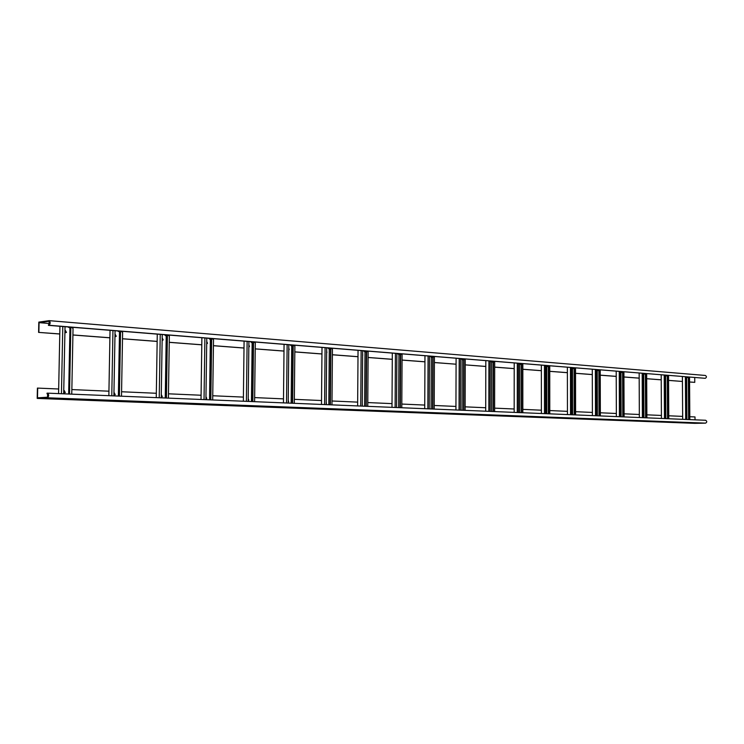 <?xml version="1.0" encoding="UTF-8"?>
<svg xmlns="http://www.w3.org/2000/svg" width="744" height="744" viewBox="0 0 744 744"><rect width="100%" height="100%" fill="white"/><g stroke="black" fill="none" stroke-linecap="round" stroke-linejoin="round"><path stroke-width="1.12" d="M59.78 333.944L38.595 332.391L38.809 322.115L49.188 320.655C50.546 322.106 50.49 323.649 49.002 325.268L48.434 324.775L49.011 324.691L49.206 321.231M38.874 332.354L39.079 322.654L49.151 321.231M49.346 320.673L705.34 375.46C706.809 376.408 706.781 377.366 705.266 378.315L48.425 325.351M689.576 381.97L694.766 382.36L694.729 377.543M694.766 382.36L689.576 382.007M38.595 332.391L59.78 334.01M72.912 335.005L109.898 337.822M122.5 338.79L157.151 341.431M169.26 342.352L201.782 344.825M213.435 345.718L244.004 348.043M255.22 348.899L283.994 351.094M294.819 351.921L321.947 353.986M332.391 354.786L357.994 356.729M368.085 357.501L392.283 359.343M402.048 360.096L424.936 361.835M434.394 362.561L456.072 364.207L434.394 362.514M485.795 366.429L465.242 364.867L485.795 366.476M494.686 367.155L514.197 368.643M522.827 369.294L541.372 370.707M549.751 371.349L567.384 372.688M575.531 373.311L592.308 374.595M600.231 375.199L616.218 376.418M623.937 377.003L639.17 378.166M646.685 378.733L661.221 379.849M668.549 380.407L682.434 381.458L668.549 380.37M72.912 334.949L109.898 337.767M122.5 338.734L157.151 341.375M169.26 342.296L201.782 344.779M213.435 345.662L244.004 347.997M255.22 348.852L284.003 351.047M294.819 351.866L321.947 353.939M332.391 354.73L357.994 356.683M368.085 357.455L392.283 359.296M402.048 360.05L424.936 361.789M494.686 367.108L514.197 368.596M522.827 369.257L541.372 370.67M549.751 371.312L567.384 372.651M575.531 373.274L592.308 374.548M600.231 375.153L616.218 376.371M623.937 376.966L639.17 378.129M646.685 378.696L661.221 379.803M49.829 323.528L39.079 322.654M58.674 388.991L37.414 388.089L37.2 398.421L694.756 423.345L705.6 423.131C707.144 422.164 707.144 421.216 705.6 420.267L47.718 393.158L705.6 420.267M37.2 398.421L47.504 397.798C49.011 396.189 49.058 394.636 47.625 393.148L47.021 393.185L47.607 393.734L47.514 397.212L37.498 397.826L37.702 388.07M47.858 393.809L47.011 393.771M695.026 419.83L695.008 416.938L689.809 416.714M682.657 416.398L668.763 415.784M661.425 415.459L646.871 414.827M639.338 414.492L624.077 413.822M616.348 413.487L600.343 412.781M592.41 412.436L575.605 411.692M567.439 411.339L549.779 410.558M541.381 410.195L522.818 409.377M514.169 408.995L494.621 408.14M485.72 407.749L465.121 406.838M455.942 406.438L434.217 405.48M424.74 405.071L401.807 404.057M392.023 403.629L367.769 402.569M357.659 402.123L332.001 400.997M321.529 400.532L294.336 399.342M283.492 398.868L254.643 397.594M243.4 397.101L212.756 395.752M201.075 395.241L168.46 393.809M156.324 393.278L121.57 391.753M108.94 391.195L71.843 389.568M69.239 394.041L70.559 327.137M67.89 326.923L70.54 328.327M69.945 328.411L68.653 394.013M63.686 393.809L65.026 326.69M62.794 326.514L61.445 393.725M59.939 326.281L58.581 393.604M71.759 394.143L73.042 328.43L71.34 327.202M69.527 394.05L70.847 327.165M65.026 331.201L65.937 332.038L64.923 331.871M66.421 332.428L64.905 332.875M63.826 391.391L64.747 392.19L63.724 392.06M65.221 392.562L63.705 393.046M119.105 396.096L120.249 331.154M117.552 330.931L120.23 332.28M119.496 332.373L118.37 396.068M113.897 395.882L115.06 330.727M112.949 330.559L111.786 395.799M110.038 330.327L108.856 395.678M121.495 396.199L122.611 332.401L121.002 331.21M119.403 396.106L120.547 331.173M166.126 398.031L167.102 334.93M164.387 334.716L166.219 336.111L167.084 336.009M166.219 336.111L165.252 398.003M161.225 397.835L162.229 334.54M160.239 334.382L159.235 397.752M157.272 334.14L156.259 397.631M168.395 398.133L169.353 336.149L167.837 334.995M166.423 398.049L167.4 334.958M210.524 399.863L211.361 338.511M208.636 338.288L210.366 339.636L211.352 339.534M210.366 339.636L209.538 399.826M205.921 399.677L206.776 338.139M204.898 337.99L204.033 399.593M201.884 337.739L201.02 399.472M212.691 399.956L213.509 339.683L212.077 338.567M210.831 399.881L211.668 338.529M252.523 401.593L253.23 341.887M250.496 341.673L252.142 342.975L253.22 342.872M252.142 342.975L251.444 401.555M248.18 401.416L248.905 341.543M247.129 341.394L246.404 401.342M244.088 341.152L243.353 401.221M254.597 401.686L255.294 343.031L253.927 341.942M252.83 401.611L253.537 341.914M292.318 403.239L292.904 345.095M290.169 344.872L291.722 346.146L292.894 346.034M291.722 346.146L291.137 403.183M288.216 403.071L288.821 344.76M287.137 344.63L286.524 402.997M284.069 344.379L283.455 402.867M294.298 403.313L294.875 346.202L293.582 345.151M292.625 403.248L293.21 345.114M330.057 404.792L330.55 348.136M327.806 347.913L329.285 349.15L330.541 349.038M329.285 349.15L328.811 404.736M326.188 404.634L326.69 347.82M325.091 347.69L324.589 404.569M322.003 347.439L321.492 404.438M331.964 404.866L332.438 349.215L331.21 348.183M330.373 404.801L330.857 348.155M365.918 406.271L366.308 351.019M363.574 350.796L364.988 352.005L366.308 351.893M364.988 352.005L364.597 406.215M362.263 406.122L362.654 350.722M361.138 350.601L360.738 406.057M358.041 350.35L357.632 405.926M367.75 406.345L368.122 352.07L366.959 351.075M366.234 406.28L366.625 351.047M400.03 407.675L400.337 353.772M397.603 353.549L398.951 354.721L400.328 354.609M398.951 354.721L398.644 407.619M396.561 407.535L396.868 353.493M395.427 353.372L395.111 407.47M392.321 353.121L391.995 407.34M401.788 407.749L402.076 354.795L400.96 353.819M400.346 407.684L400.644 353.791M432.515 409.014L432.738 356.385M430.013 356.162L431.297 357.306L432.738 357.204M431.297 357.306L431.083 408.958M429.223 408.875L429.455 356.125M428.079 356.013L427.847 408.819M424.964 355.762L424.722 408.698M434.198 409.088L434.412 357.38L433.352 356.432M432.831 409.023L433.055 356.413M463.493 410.288L463.642 358.878M460.927 358.664L462.154 359.78L463.633 359.668M462.154 359.78L462.005 410.232M460.369 410.158L460.517 358.627M459.206 358.524L459.048 410.111M456.1 358.273L455.933 409.981M465.112 410.363L465.251 359.854L464.237 358.933M463.8 410.307L463.949 358.906M493.058 411.506L493.142 361.268M490.445 361.045L491.617 362.133L493.133 362.03M491.617 362.133L491.533 411.451M490.082 411.386L490.175 361.026M488.92 360.924L488.827 411.339M485.813 360.673L485.711 411.209M494.621 411.572L494.695 362.216L493.728 361.314M493.365 411.525L493.449 361.286M521.312 412.678L521.33 363.537M518.642 363.323L519.768 364.383L521.33 364.281M519.768 364.383L519.74 412.613M518.484 412.557L518.503 363.314M517.303 363.212L517.275 412.511M514.206 362.96L514.169 412.381M522.818 412.734L522.827 364.467L521.907 363.584M521.618 412.688L521.637 363.565M548.328 413.785L548.291 365.713M545.631 365.499L546.701 366.541L548.3 366.439M546.701 366.541L546.738 413.72M545.64 413.673L545.603 365.499M544.459 365.406L544.487 413.627M541.362 365.155L541.39 413.506M549.788 413.85L549.751 366.625L548.858 365.76M548.644 413.803L548.607 365.741M574.201 414.854L574.117 367.806M571.55 367.676L572.499 368.596L574.117 368.503M572.499 368.596L572.582 414.789M571.634 414.752L571.55 367.592M570.453 367.508L570.527 414.706M567.374 367.257L567.449 414.575M575.605 414.91L575.521 368.689L574.666 367.843M574.508 414.864L574.424 367.824M598.994 415.877L598.864 369.805M596.418 369.777L597.218 370.577L598.864 370.484M597.218 370.577L597.348 415.812M596.549 415.775L596.418 369.601M595.358 369.517L595.488 415.729M592.289 369.275L592.41 415.608M600.352 415.933L600.222 370.661L599.404 369.842M599.301 415.887L599.171 369.824M622.774 416.854L622.598 371.721M620.264 371.795L620.942 372.474L622.607 372.381M620.942 372.474L621.11 416.789M620.44 416.761L620.264 371.526M619.25 371.451L619.427 416.714M616.199 371.2L616.367 416.594M624.095 416.91L623.918 372.567L623.128 371.758M623.081 416.873L622.905 371.74M645.606 417.793L645.392 373.562M643.16 373.73L645.392 374.204M643.709 374.297L643.923 417.728M643.374 417.709L643.16 373.376M642.184 373.302L642.398 417.663M639.152 373.051L639.356 417.542M646.88 417.849L646.666 374.39L645.913 373.6M645.913 417.812L645.699 373.581M667.545 418.705L667.294 375.329M665.155 375.581L667.294 375.962M665.592 376.046L665.843 418.63M665.406 418.612L665.155 375.153M664.215 375.078L664.466 418.574M661.193 374.837L661.435 418.454M668.782 418.751L668.531 376.139L667.796 375.367M667.842 418.714L667.591 375.348M688.637 419.57L688.349 377.031M686.303 377.375L688.349 377.645M686.638 377.729L686.917 419.495M686.582 419.486L686.303 376.864M685.401 376.789L685.689 419.449M682.397 376.548L682.676 419.328M689.827 419.616L689.549 377.822L688.851 377.069M688.935 419.579L688.646 377.05M114.985 334.995L115.739 335.907L114.967 336.018M162.22 338.585L162.313 339.794M206.72 342.073L206.702 343.235M248.859 345.43L248.849 346.434M288.784 349.345L288.784 348.722M114.232 393.316L114.697 394.301L113.925 394.441M161.364 395.334L161.383 396.543M205.948 397.25L205.939 398.412M248.208 399.119L248.198 400.123M288.244 401.621L288.235 400.997M49.002 325.268L705.266 378.315M705.6 423.131L47.504 397.798M64.951 330.476L66.467 332.354M65.333 330.382L66.467 332.401L64.905 332.745M63.752 390.656L65.267 392.497M64.235 390.535L65.267 392.544L63.705 392.944M114.995 334.326L116.231 336.204M116.185 336.279L114.948 336.697M163.122 339.915L162.359 340.399L163.178 339.887L162.173 337.99L163.168 339.831M207.455 343.347L206.73 343.821L207.511 343.319L206.73 341.477L207.511 343.254M248.868 344.825L249.454 346.499M249.407 346.602L248.84 347.039L249.463 346.565L248.868 344.816M288.784 348.034L289.202 349.568M289.146 349.68L288.793 348.006M326.663 351.112L326.914 352.479M326.858 352.6L326.663 351.066M362.635 354.098L362.747 355.251M396.85 357.074L396.85 357.836M113.953 392.739L115.199 394.58M115.153 394.664L113.916 395.12M161.281 394.729L162.276 396.552M162.229 396.636L161.392 397.147L162.285 396.608L161.355 394.729M206.693 398.505L205.93 398.998L206.748 398.477L205.958 396.654L206.739 398.412M248.756 400.272L248.189 400.728L248.822 400.244L248.217 398.505L248.803 400.17M288.244 400.3L288.653 401.834M326.216 402.048L326.467 403.425M362.272 403.769L362.384 404.922M396.571 405.536L396.571 406.289M49.262 320.655L705.34 375.46M65.398 331.015L64.933 331.489M65.528 332.289L64.923 331.703M64.254 391.177L63.733 391.688M64.272 392.46L63.724 391.902M115.199 336.8L116.241 336.26L115.171 334.298M362.626 355.539L362.635 354.014M396.85 357.985L396.85 356.897M114.065 395.194L115.199 394.636L114.223 392.692M288.226 402.346L288.244 400.281M326.197 403.834L326.216 402.011M362.263 405.21L362.272 403.685M396.571 406.438L396.571 405.359"/></g></svg>
